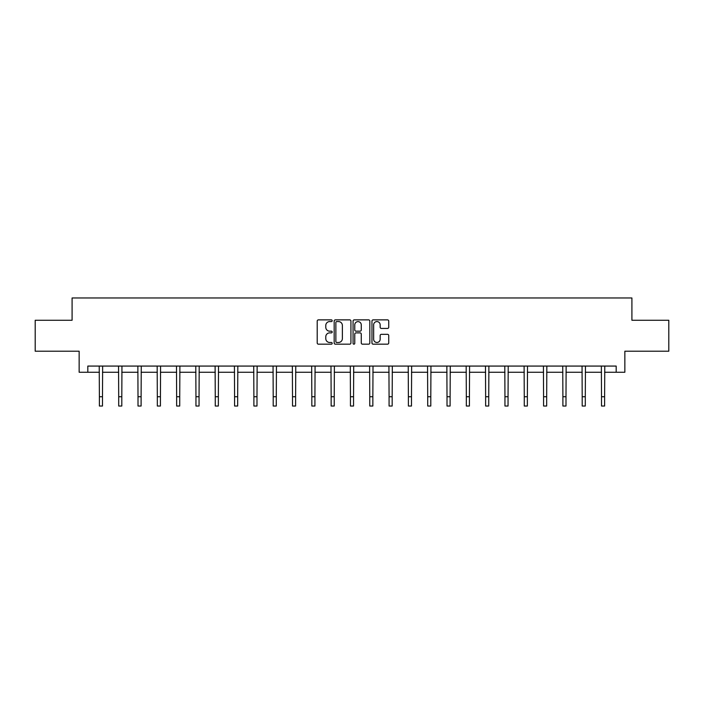 <?xml version="1.0" encoding="UTF-8"?>
<svg xmlns="http://www.w3.org/2000/svg" width="704" height="704" viewBox="0 0 704 704"><rect width="100%" height="100%" fill="white"/><g stroke="black" fill="none" stroke-linecap="round" stroke-linejoin="round"><path stroke-width="1.06" d="M332.191 320.725A0.854 0.854 0 0 0 331.346 319.871L318.428 319.871A1.214 1.214 0 0 0 317.214 321.086L317.214 342.962A1.214 1.214 0 0 0 318.428 344.177L331.346 344.177A0.854 0.854 0 0 0 332.191 343.323A0.854 0.854 0 0 0 331.346 342.478L329.674 342.478A3.89 3.89 0 0 1 325.785 338.589L325.785 336.767A3.89 3.89 0 0 1 329.674 332.878L331.346 332.878A0.854 0.854 0 0 0 332.191 332.024A0.854 0.854 0 0 0 331.346 331.17L329.674 331.17A3.89 3.89 0 0 1 325.785 327.29L325.785 325.459A3.89 3.89 0 0 1 329.674 321.578L331.346 321.578A0.854 0.854 0 0 0 332.191 320.725M387.517 328.442A1.214 1.214 0 0 0 388.731 327.228L388.731 321.086A1.214 1.214 0 0 0 387.517 319.871L373.173 319.871A1.214 1.214 0 0 0 371.958 321.086L371.958 342.962A1.214 1.214 0 0 0 373.173 344.177L387.517 344.177A1.214 1.214 0 0 0 388.731 342.962L388.731 335.553A1.214 1.214 0 0 0 387.517 334.33L381.374 334.33A1.214 1.214 0 0 0 380.16 335.553L380.16 339.222A3.247 3.247 0 0 1 376.913 342.478A3.247 3.247 0 0 1 373.657 339.222L373.657 324.826A3.247 3.247 0 0 1 376.913 321.578A3.247 3.247 0 0 1 380.16 324.826L380.16 327.228A1.214 1.214 0 0 0 381.374 328.442L387.517 328.442M87.815 372.258L87.815 366.071L616.185 366.071L616.185 372.258L624.853 372.258L624.853 351.217L668.8 351.217L668.8 320.267L631.91 320.267L631.91 297.977L72.09 297.977L72.09 320.267L35.2 320.267L35.2 351.217L79.147 351.217L79.147 372.258L99.387 372.258M350.935 321.086A1.214 1.214 0 0 0 349.721 319.871L335.386 319.871A1.214 1.214 0 0 0 334.171 321.086L334.171 342.962A1.214 1.214 0 0 0 335.386 344.177L349.721 344.177A1.214 1.214 0 0 0 350.935 342.962L350.935 321.086M354.279 319.871L368.614 319.871A1.214 1.214 0 0 1 369.829 321.086L369.829 342.962A1.214 1.214 0 0 1 368.614 344.177L362.481 344.177A1.214 1.214 0 0 1 361.266 342.962L361.266 334.092A1.214 1.214 0 0 0 360.052 332.878L355.978 332.878A1.214 1.214 0 0 0 354.763 334.092L354.763 343.323A0.854 0.854 0 0 1 353.91 344.177A0.854 0.854 0 0 1 353.065 343.323L353.065 321.086A1.214 1.214 0 0 1 354.279 319.871M102.485 372.258L118.703 372.258M121.801 372.258L138.01 372.258M141.108 372.258L157.326 372.258M160.424 372.258L176.642 372.258M179.731 372.258L195.95 372.258M199.047 372.258L215.266 372.258M218.363 372.258L234.582 372.258M237.67 372.258L253.889 372.258M256.986 372.258L273.205 372.258M276.294 372.258L292.512 372.258M295.61 372.258L311.828 372.258M314.926 372.258L331.144 372.258M334.233 372.258L350.451 372.258M353.549 372.258L369.767 372.258M372.856 372.258L389.074 372.258M392.172 372.258L408.39 372.258M411.488 372.258L427.706 372.258M430.795 372.258L447.014 372.258M450.111 372.258L466.33 372.258M469.418 372.258L485.637 372.258M488.734 372.258L504.953 372.258M508.05 372.258L524.269 372.258M527.358 372.258L543.576 372.258M546.674 372.258L562.892 372.258M565.99 372.258L582.199 372.258M585.297 372.258L601.515 372.258M604.613 372.258L616.185 372.258M336.723 321.578A0.854 0.854 0 0 0 335.87 322.423L335.87 341.625A0.854 0.854 0 0 0 336.723 342.478L338.483 342.478A3.89 3.89 0 0 0 342.373 338.589L342.373 325.459A3.89 3.89 0 0 0 338.483 321.578L336.723 321.578M361.266 324.887A3.247 3.247 0 0 0 358.019 321.631A3.247 3.247 0 0 0 354.763 324.887L354.763 329.956A1.214 1.214 0 0 0 355.978 331.17L360.052 331.17A1.214 1.214 0 0 0 361.266 329.956L361.266 324.887M99.229 366.071L99.387 396.73L102.485 396.73L102.643 366.071M99.387 396.73L99.387 406.023L102.485 406.023L102.485 396.73M118.545 366.071L118.703 396.73L121.801 396.73L121.95 366.071M118.703 396.73L118.703 406.023L121.801 406.023L121.801 396.73M137.861 366.071L138.01 396.73L141.108 396.73L141.266 366.071M138.01 396.73L138.01 406.023L141.108 406.023L141.108 396.73M157.168 366.071L157.326 396.73L160.424 396.73L160.582 366.071M157.326 396.73L157.326 406.023L160.424 406.023L160.424 396.73M176.484 366.071L176.642 396.73L179.731 396.73L179.89 366.071M176.642 396.73L176.642 406.023L179.731 406.023L179.731 396.73M195.791 366.071L195.95 396.73L199.047 396.73L199.206 366.071M195.95 396.73L195.95 406.023L199.047 406.023L199.047 396.73M215.107 366.071L215.266 396.73L218.363 396.73L218.513 366.071M215.266 396.73L215.266 406.023L218.363 406.023L218.363 396.73M234.423 366.071L234.582 396.73L237.67 396.73L237.829 366.071M234.582 396.73L234.582 406.023L237.67 406.023L237.67 396.73M253.73 366.071L253.889 396.73L256.986 396.73L257.145 366.071M253.889 396.73L253.889 406.023L256.986 406.023L256.986 396.73M273.046 366.071L273.205 396.73L276.294 396.73L276.452 366.071M273.205 396.73L273.205 406.023L276.294 406.023L276.294 396.73M292.354 366.071L292.512 396.73L295.61 396.73L295.768 366.071M292.512 396.73L292.512 406.023L295.61 406.023L295.61 396.73M311.67 366.071L311.828 396.73L314.926 396.73L315.075 366.071M311.828 396.73L311.828 406.023L314.926 406.023L314.926 396.73M330.986 366.071L331.144 396.73L334.233 396.73L334.391 366.071M331.144 396.73L331.144 406.023L334.233 406.023L334.233 396.73M350.293 366.071L350.451 396.73L353.549 396.73L353.707 366.071M350.451 396.73L350.451 406.023L353.549 406.023L353.549 396.73M369.609 366.071L369.767 396.73L372.856 396.73L373.014 366.071M369.767 396.73L369.767 406.023L372.856 406.023L372.856 396.73M388.925 366.071L389.074 396.73L392.172 396.73L392.33 366.071M389.074 396.73L389.074 406.023L392.172 406.023L392.172 396.73M408.232 366.071L408.39 396.73L411.488 396.73L411.646 366.071M408.39 396.73L408.39 406.023L411.488 406.023L411.488 396.73M427.548 366.071L427.706 396.73L430.795 396.73L430.954 366.071M427.706 396.73L427.706 406.023L430.795 406.023L430.795 396.73M446.855 366.071L447.014 396.73L450.111 396.73L450.27 366.071M447.014 396.73L447.014 406.023L450.111 406.023L450.111 396.73M466.171 366.071L466.33 396.73L469.418 396.73L469.577 366.071M466.33 396.73L466.33 406.023L469.418 406.023L469.418 396.73M485.487 366.071L485.637 396.73L488.734 396.73L488.893 366.071M485.637 396.73L485.637 406.023L488.734 406.023L488.734 396.73M504.794 366.071L504.953 396.73L508.05 396.73L508.209 366.071M504.953 396.73L504.953 406.023L508.05 406.023L508.05 396.73M524.11 366.071L524.269 396.73L527.358 396.73L527.516 366.071M524.269 396.73L524.269 406.023L527.358 406.023L527.358 396.73M543.418 366.071L543.576 396.73L546.674 396.73L546.832 366.071M543.576 396.73L543.576 406.023L546.674 406.023L546.674 396.73M562.734 366.071L562.892 396.73L565.99 396.73L566.139 366.071M562.892 396.73L562.892 406.023L565.99 406.023L565.99 396.73M582.05 366.071L582.199 396.73L585.297 396.73L585.455 366.071M582.199 396.73L582.199 406.023L585.297 406.023L585.297 396.73M601.357 366.071L601.515 396.73L604.613 396.73L604.771 366.071M601.515 396.73L601.515 406.023L604.613 406.023L604.613 396.73"/></g></svg>
